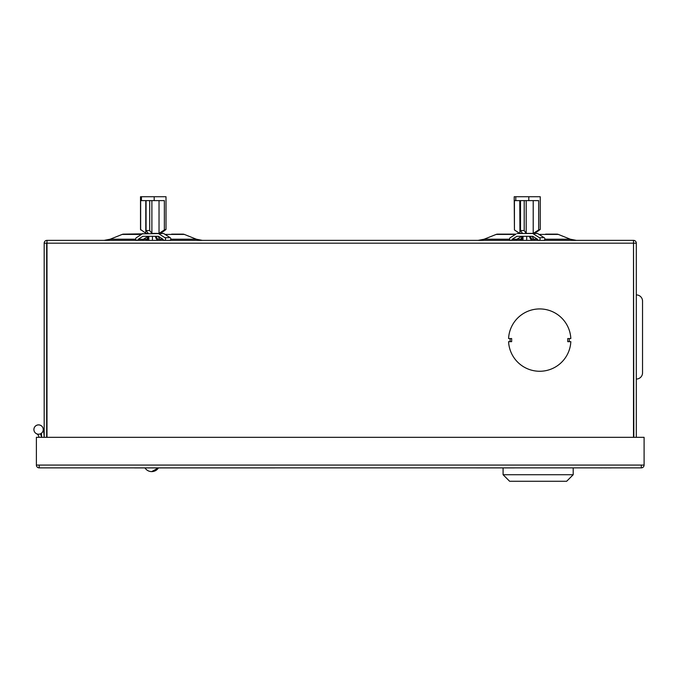 <?xml version="1.0" encoding="UTF-8"?>
<svg xmlns="http://www.w3.org/2000/svg" width="678" height="678" viewBox="0 0 678 678"><rect width="100%" height="100%" fill="white"/><g stroke="black" fill="none" stroke-linecap="round" stroke-linejoin="round"><path stroke-width="1.02" d="M171.644 234.139L182.874 234.139A4.051 4.051 0 0 1 184.382 234.427A4.051 4.051 0 0 0 182.874 234.139M141.431 234.427L122.133 234.427A4.051 4.051 0 0 1 123.642 234.139L163.644 233.503L170.178 237.698A1.432 1.288 90 0 1 169.542 240.368M545.62 234.139L556.85 234.139A4.051 4.051 0 0 1 558.358 234.427A4.051 4.051 0 0 0 556.85 234.139L545.62 234.139M515.916 234.139L497.618 234.139L515.916 234.139M515.45 234.427L496.11 234.427A4.051 4.051 0 0 1 497.618 234.139L508.847 234.139M539.018 234.427L558.358 234.427L570.317 239.215L576.334 240.368M496.11 234.427L484.151 239.215L509.619 239.215M134.871 234.139L141.88 234.139M165.085 234.427L184.382 234.427L196.34 239.215L202.358 240.368M122.133 234.427L110.175 239.215L135.719 239.215M38.883 437.327A3.907 3.907 0 0 0 36.62 433.784A4.678 4.678 0 0 1 35.671 425.869A4.678 4.678 0 0 1 43.155 428.615A4.678 4.678 0 0 0 33.9 429.538A4.678 4.678 0 0 0 41.375 433.284A49.392 49.392 0 0 1 41.663 437.327A49.392 49.392 0 0 0 41.375 433.284A4.678 4.678 0 0 0 43.155 428.615A51.892 51.892 0 0 1 44.163 437.327M44.18 437.327L44.18 243.173A2.805 2.805 0 0 1 46.985 240.368L633.506 240.368A2.805 2.805 0 0 1 636.311 243.173L636.311 437.327M633.506 242.868L633.82 437.327M633.506 437.327L633.506 240.368M46.985 240.368L46.985 437.327M510.093 338.542L510.093 341.653L511.653 341.653L511.653 338.542L508.576 338.542A31.163 31.163 0 0 1 539.696 308.931A31.163 31.163 0 0 1 570.825 338.542L569.308 338.542L569.308 341.653L567.749 341.653L567.749 338.542L569.308 338.542M570.537 341.653L569.308 341.653M570.825 341.653A31.163 31.163 0 0 1 539.696 371.264A31.163 31.163 0 0 1 508.576 341.653L508.864 341.653M510.093 341.653L508.576 341.653M633.82 243.173L636.311 243.173M46.68 437.327L46.68 243.173L44.18 243.173M641.295 467.871A2.805 2.805 0 0 0 644.1 465.066L641.295 465.066L641.295 467.871L39.197 467.871L39.197 465.066L36.392 465.066A2.805 2.805 0 0 0 39.197 467.871M40.358 433.861A6.399 6.399 0 0 1 41.383 437.327M644.1 465.066L644.1 437.327L36.392 437.327L36.392 465.066M576.885 467.871L514.5 467.871M514.5 467.905L513.941 467.871M513.941 467.905L460.209 467.871M595.928 467.871L579.114 467.871M611.124 467.871L616.056 467.871M611.124 467.905L606.624 467.871M606.624 467.905L602.132 467.871M602.132 467.905L597.199 467.871M274.802 467.905L134.558 467.905M154.516 471.1L151.703 471.608A7.983 7.983 0 0 0 158.449 467.905L151.703 471.608A7.983 7.983 0 0 0 158.449 467.905L158.372 468.015M157.067 469.54L156.296 470.159M573.198 474.727L566.655 481.27L509.627 481.27L503.084 474.727L573.198 474.727L573.198 467.905M642.541 372.824A6.229 6.229 0 0 1 636.311 379.053A6.229 6.229 0 0 0 642.541 372.824A6.229 6.229 0 0 1 636.311 379.053A6.229 6.229 0 0 0 642.541 372.824L642.541 301.142A6.229 6.229 0 0 0 636.311 294.905M642.541 362.688L642.541 311.27M539.459 237.698L544.214 237.698L537.544 233.503L532.781 233.503L539.459 237.698A1.432 1.314 90 0 1 538.807 240.368A1.432 1.314 90 0 1 537.535 239.292L532.781 236.308L516.924 236.308L512.178 239.292A1.432 1.314 90 0 1 509.636 239.309A1.432 1.314 90 0 1 510.246 237.698L515.865 234.139M544.214 237.698A1.432 1.314 90 0 1 543.561 240.368M516.924 233.503L532.781 233.503M520.501 230.562L524.204 230.562L526.196 233.393L533.213 233.393L538.654 229.969L538.654 200.62L528.798 200.62L528.798 196.73L514.212 196.73L514.433 229.969L519.755 233.393L522.484 233.393L520.501 230.562L520.501 200.62M534.527 233.503L540.247 229.452L540.247 196.73L528.798 196.73M514.433 229.969L514.433 200.62L515.78 200.62L515.78 196.73M515.78 200.62L528.798 200.62M540.247 229.452L538.654 229.969M533.213 200.62L533.213 233.393M526.196 200.62L526.196 233.393M524.204 200.62L524.204 230.562M521.679 236.308L516.933 239.292A1.432 1.314 90 0 1 515.661 240.368M522.992 240.368A5.424 4.966 90 0 1 523.009 240.334L523.009 236.308M523.009 236.791A9.628 8.822 90 0 1 521.653 239.444L523.009 239.444M522.297 236.308A19.196 17.586 90 0 1 520.806 239.139A6.517 5.966 -90 0 0 520.187 240.368M521.111 240.368A5.424 4.966 90 0 1 521.653 239.444M534.281 240.368A6.517 5.966 -90 0 0 533.662 239.139A19.196 17.586 90 0 1 532.171 236.308M532.408 240.368A6.517 5.966 -90 0 0 531.789 239.139A19.196 17.586 90 0 1 530.289 236.308M529.433 236.308A9.628 8.822 -90 0 0 530.942 239.444A5.424 4.966 90 0 1 531.476 240.368L531.459 240.334M526.713 236.308L526.713 240.368M512.178 239.292L516.933 239.292M158.406 233.503L164.94 237.698A1.432 1.288 90 0 1 164.296 240.368A1.432 1.288 90 0 1 163.051 239.292L158.406 236.308L142.872 236.308L138.227 239.292A1.432 1.288 90 0 1 135.736 239.309A1.432 1.288 90 0 1 136.337 237.698L142.872 233.503M145.965 233.503L148.253 233.393L146.067 230.562L149.694 230.562L151.889 233.393L159.033 233.393L164.356 229.969L164.356 200.62L154.186 200.62L154.186 196.73L140.516 196.73L140.516 229.452L145.973 233.393M160.559 233.503L166.008 229.452L166.008 196.73L154.186 196.73M140.643 229.969L140.643 200.62L141.439 200.62L141.439 196.73M141.439 200.62L154.186 200.62M166.008 229.452L164.356 229.969M159.033 200.62L159.033 233.393M151.889 200.62L151.889 233.393M146.067 230.562L146.067 200.62M149.694 200.62L149.694 230.562M148.118 236.308L143.465 239.292A1.432 1.288 90 0 1 142.219 240.368M148.829 237.283A9.628 8.636 90 0 1 147.677 239.444L148.829 239.444M148.312 236.308A19.196 17.213 90 0 1 146.846 239.139A6.517 5.839 -90 0 0 146.245 240.368M147.151 240.368A5.424 4.865 90 0 1 147.677 239.444M160.279 240.368A6.517 5.839 -90 0 0 159.669 239.139A19.196 17.213 90 0 1 158.203 236.308M158.211 240.368A6.517 5.839 -90 0 0 157.601 239.139A19.196 17.213 90 0 1 156.135 236.308M155.296 236.308A9.628 8.636 -90 0 0 156.771 239.444A5.424 4.865 90 0 1 157.296 240.368M148.829 240.368L148.829 236.308M152.465 236.308L152.465 240.368M138.227 239.292L143.465 239.292M514.212 196.73L514.212 200.62M540.247 200.62L540.247 196.73M537.544 233.503L538.603 234.139M140.516 196.73L140.516 200.62M166.008 200.62L166.008 196.73M163.644 233.503L164.661 234.139M517.06 239.215L520.755 239.215M143.592 239.215L146.804 239.215M46.985 243.173L633.506 243.173M159.72 239.215L162.932 239.215M170.805 239.215L196.34 239.215M533.713 239.215L537.408 239.215M544.849 239.215L570.317 239.215M641.295 465.066L39.197 465.066M533.662 239.139L531.789 239.139M164.94 237.698L170.178 237.698M159.669 239.139L157.601 239.139M484.151 239.215L478.134 240.368L484.151 239.215M110.175 239.215L104.158 240.368M144.956 467.905A7.983 7.983 0 0 0 151.703 471.608A7.983 7.983 0 0 1 144.956 467.905M503.084 474.727L503.084 467.905M519.941 233.503L519.755 200.62M145.778 233.393L145.778 200.62"/></g></svg>
